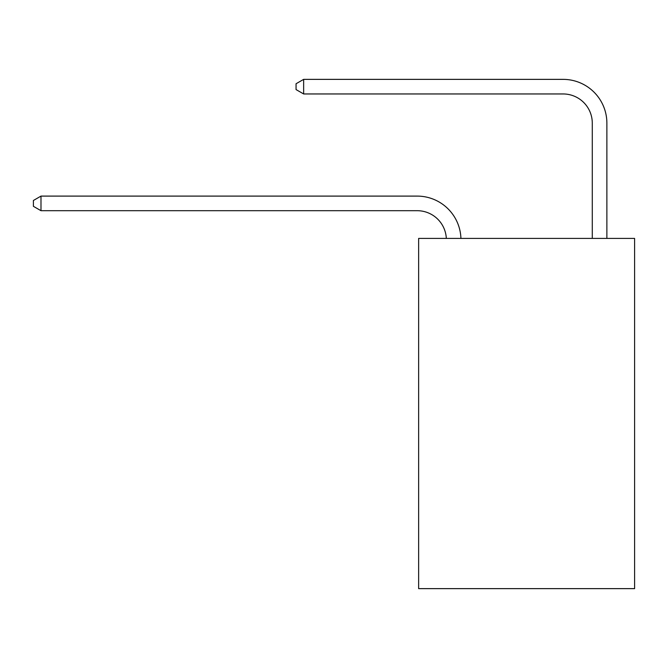 <?xml version="1.0" encoding="UTF-8"?>
<svg xmlns="http://www.w3.org/2000/svg" width="668" height="668" viewBox="0 0 668 668"><rect width="100%" height="100%" fill="white"/><g stroke="black" fill="none" stroke-linecap="round" stroke-linejoin="round"><path stroke-width="1" d="M634.6 238.418L634.6 588.633L418.636 588.633L418.636 238.418L634.6 238.418M592.282 238.418L592.282 123.146A29.183 29.183 0 0 0 563.099 93.954L303.648 93.954L296.058 89.579L296.058 83.742L303.648 79.367L563.099 79.367A43.779 43.779 0 0 1 606.878 123.146L606.878 238.418M592.282 123.146A29.183 29.183 0 0 0 563.099 93.954A29.183 29.183 0 0 1 592.282 123.146A29.183 29.183 0 0 0 563.099 93.954A29.183 29.183 0 0 1 592.282 123.146A29.183 29.183 0 0 0 563.099 93.954A29.183 29.183 0 0 1 592.282 123.146A29.183 29.183 0 0 0 563.099 93.954A29.183 29.183 0 0 1 592.282 123.146A29.183 29.183 0 0 0 563.099 93.954A29.183 29.183 0 0 1 592.282 123.146A29.183 29.183 0 0 0 563.099 93.954A29.183 29.183 0 0 1 592.282 123.146A29.183 29.183 0 0 0 563.099 93.954A29.183 29.183 0 0 1 592.282 123.146A29.183 29.183 0 0 0 563.099 93.954A29.183 29.183 0 0 1 592.282 123.146A29.183 29.183 0 0 0 563.099 93.954A29.183 29.183 0 0 1 592.282 123.146M303.648 79.367L563.099 79.367L303.648 79.367L563.099 79.367L303.648 79.367L563.099 79.367L303.648 79.367L563.099 79.367L303.648 79.367L563.099 79.367L303.648 79.367L563.099 79.367L303.648 79.367L563.099 79.367L303.648 79.367L563.099 79.367L303.648 79.367L563.099 79.367L303.648 79.367L303.648 93.954M446.324 238.418A29.183 29.183 -105.2 0 0 417.174 210.696L40.99 210.696L33.4 206.32L33.4 200.483L40.99 196.1L417.174 196.1A43.779 43.779 74.8 0 1 460.928 238.418M40.99 196.1L40.99 210.696"/></g></svg>
